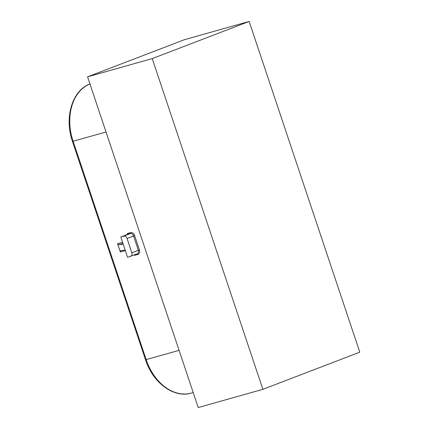 <?xml version="1.0" encoding="UTF-8"?>
<svg xmlns="http://www.w3.org/2000/svg" width="429" height="429" viewBox="0 0 429 429"><rect width="100%" height="100%" fill="white"/><g stroke="black" fill="none" stroke-linecap="round" stroke-linejoin="round"><path stroke-width="0.64" d="M125.563 251.255L124.866 250.171L120.538 250.756L120.356 251.962L117.589 243.693L118.527 244.744L122.871 244.155L122.796 242.991L127.574 257.271L137.248 253.834C138.444 253.303 138.803 252.107 138.315 250.246L133.537 235.966C132.802 234.17 131.773 233.365 130.459 233.537L127.81 234.095M249.147 21.45L184.486 39.677L87.564 76.829L198.225 407.55L262.88 389.323L359.802 352.171L249.147 21.45L152.225 58.601L87.564 76.829M130.727 256.381C131.944 255.845 132.314 254.644 131.826 252.783L127.048 238.503C126.314 236.706 125.273 235.902 123.933 236.089L120.785 236.974L127.74 234.304L127.284 233.558L127.558 234.379M137.248 253.834L138.036 254.381C139.564 253.705 140.02 252.209 139.414 249.876L134.636 235.596C133.714 233.355 132.416 232.352 130.743 232.582A0.794 0.574 -105.7 0 1 130.459 233.537L123.933 236.089M134.529 254.601L134.577 255.352L138.036 254.381M262.88 389.323L152.225 58.601M120.785 236.974L122.796 242.991M106.027 132.003L72.469 141.414C64.018 117.616 72.27 90.074 90.235 83.832M193.206 392.556L191.393 393.066A47.603 34.529 -105.7 0 1 146.171 359.631L73.112 141.28A47.603 34.529 -105.7 0 1 89.945 83.95M179.086 350.354L145.528 359.77C152.81 382.834 174.024 398.498 191.393 393.066M130.743 232.582L127.284 233.558M134.438 254.939L134.577 255.352M125.268 250.574L120.356 251.962M122.565 242.288L117.589 243.693M134.636 235.596L127.048 238.503M139.414 249.876L131.826 252.783M122.935 243.5L118.527 244.744M72.469 141.414L145.528 359.77"/></g></svg>
